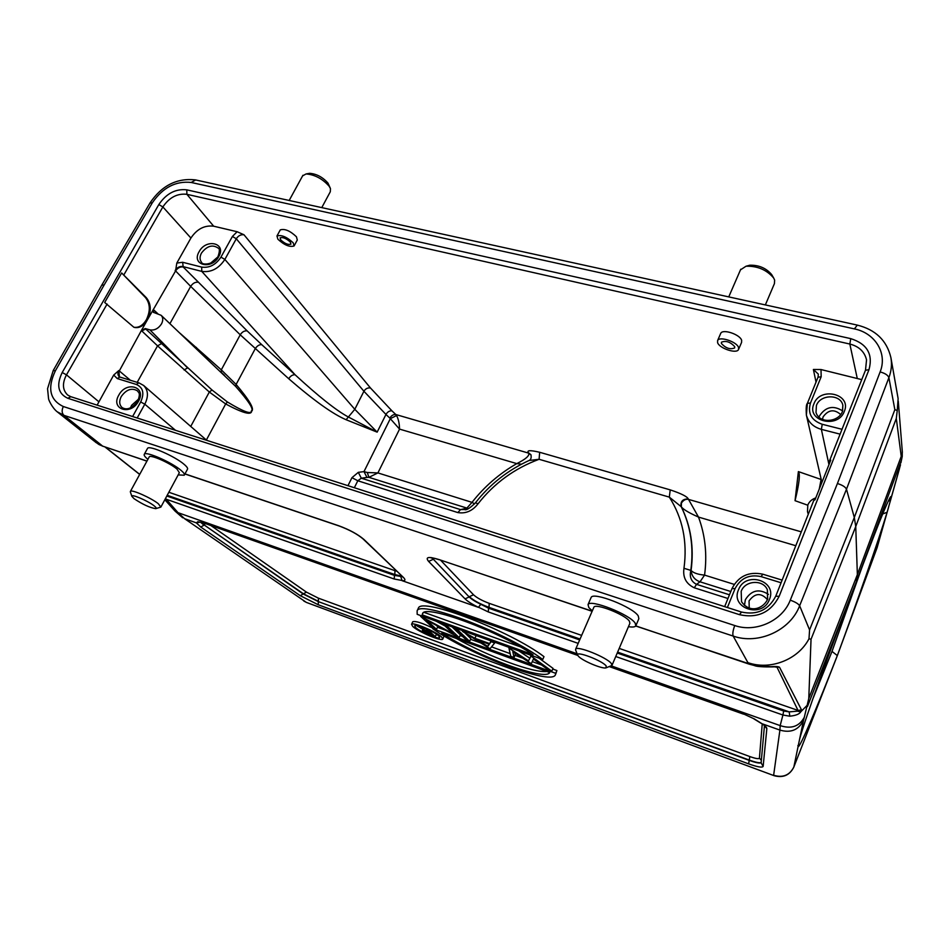 <?xml version="1.0" encoding="UTF-8"?>
<svg xmlns="http://www.w3.org/2000/svg" width="950" height="950" viewBox="0 0 950 950"><rect width="100%" height="100%" fill="white"/><g stroke="black" fill="none" stroke-linecap="round" stroke-linejoin="round"><path stroke-width="1.43" d="M808.462 513.831L807.488 511.622L807.809 505.02C809.281 501.588 811.929 499.213 815.753 497.919M813.782 500.424L814.981 499.854L830.751 460.133L829.54 460.667L829.837 462.436M862.256 566.533L832.01 651.403L812.784 699.069M797.869 745.596L798.19 746.403C799.164 749.597 817.261 707.085 837.484 655.144C856.936 602.454 878.655 540.111 887.11 512.276L890.53 500.163C891.254 497.123 891.278 495.983 890.613 496.743C887.134 501.861 875.674 530.504 856.247 582.659L857.363 574.631L855.748 526.538L854.299 517.477L894.852 409.664L897.251 410.471L896.301 418.451L901.229 456.344L902.239 456.428L900.885 462.899M832.01 651.403L837.33 655.595M882.681 513.962L887.11 512.276L877.159 547.521L837.425 655.357L793.784 767.184M821.109 479.477L798.38 471.604C800.339 474.026 799.235 483.716 795.043 500.686L807.738 505.198M888.203 501.196L890.53 500.163L900.517 464.728M856.247 582.659C831.784 644.872 804.721 719.863 799.639 739.041L793.844 767.03C789.604 775.283 782.859 778.026 773.633 775.259L779.914 730.087L762.031 723.734L754.431 718.984L743.28 713.806L609.639 666.484M804.318 717.25L803.474 720.492C798.534 730.028 790.685 733.222 779.914 730.087L780.176 725.61C791.267 729.244 799.318 726.465 804.318 717.25L808.783 698.44L811.039 639.255L808.996 638.768L809.578 629.898L854.299 517.477L846.486 489.202L799.639 605.768L809.578 629.898M877.076 547.746L888.654 506.944M902.239 456.428L902.262 451.131M897.251 410.471L898.13 398.668L890.898 357.616C892.062 364.277 891.397 370.963 888.891 377.661L846.486 489.202C845.405 486.958 842.389 485.07 837.425 483.526L790.269 600.174C782.467 620.801 755.737 632.926 734.742 625.539L63.341 406.529C49.78 400.033 47.156 388.087 55.432 370.702L104.144 284.964L152.333 202.777L149.91 203.122M635.788 625.908L748.873 664.05L747.899 662.637C770.106 670.605 798.261 659.716 808.996 638.768M749.36 664.204L755.262 665.724L770.984 666.674C775.378 666.294 778.24 666.496 779.546 667.28L801.551 709.935L800.743 711.835L807.334 705.137M755.262 665.724L755.499 665.926C760.202 667.268 774.345 666.876 774.594 666.829L777.029 667.232L798.036 710.422L797.311 711.17L800.743 711.835C799.472 714.091 795.815 715.552 789.794 716.205L789.212 711.883L783.679 711.028L782.919 715.018L789.794 716.205M575.688 650.239L577.719 655.179C575.284 650.358 602.205 660.523 606.195 665.962L605.969 667.862C602.11 669.18 581.685 660.476 578.301 656.082L577.719 655.179L203.799 522.809L197.802 521.704L196.365 522.868L184.561 518.676L178.006 512.668L577.161 653.814M743.28 713.806L754.431 718.984M761.128 762.886L763.147 766.389L766.84 728.638C766.876 727.534 765.284 725.895 762.031 723.734L764.512 725.539M184.561 518.676L305.627 601.92L184.561 518.676M94.988 441.691L98.895 444.481L102.6 446.108L100.878 444.683L94.05 440.966M101.793 285.142L104.144 284.964M165.276 498.892L394.191 579.001L394.488 575.379L400.698 576.424L402.123 580.688L478.408 607.359L480.795 604.307L488.633 608.19L579.678 639.92M635.966 625.516L638.851 618.688L638.269 615.944C633.021 607.097 593.204 591.518 591.149 597.431L590.971 597.847M184.454 474.858L187.411 469.348C188.112 468.504 187.079 466.901 184.3 464.503C175.299 456.499 149.399 445.075 147.583 448.293L147.369 448.685M619.198 648.411L798.036 710.422L801.551 709.935M797.311 711.17L789.212 711.883L617.619 652.127M164.825 499.724L174.907 510.946L178.006 512.668L165.526 498.429M139.709 474.359L105.379 447.141M592.301 610.874L588.834 607.584L588.038 604.58C590.033 598.785 629.898 614.448 635.194 623.176L635.799 625.896C634.98 627.047 632.534 627.309 628.449 626.668M612.061 665.19L629.886 623.307L629.411 621.229C625.337 614.638 595.401 602.882 593.881 607.24L593.738 607.549M575.605 650.049L575.664 649.159C576.947 645.335 607.05 657.436 611.384 663.563L611.954 665.439L606.409 667.696M147.903 459.337L147.784 459.23C144.768 456.736 143.628 455.062 144.352 454.195C146.134 451.036 172.057 462.496 181.118 470.44C183.908 472.815 184.953 474.406 184.264 475.226L178.161 474.905M161.001 506.849L179.36 472.684L176.961 469.051C170.098 463.042 150.623 454.456 149.281 456.819L149.126 457.104M130.423 492.088L130.459 491.316C131.634 489.262 151.228 497.966 158.306 503.714L160.871 507.098L156.073 508.559M134.104 498.726L131.824 496.304C130.815 493.537 147.903 500.816 154.102 505.804C156.263 507.514 156.809 508.464 155.717 508.666C149.898 507.739 142.702 504.426 134.104 498.726M744.456 605.411L745.358 599.711C751.367 590.199 759.062 588.418 768.431 594.379M767.434 599.64C761.081 592.539 754.953 592.954 749.051 600.887L749.229 608.012M133.903 327.287L104.69 302.456L121.647 272.959L146.371 297.754C151.169 303.786 151.489 311.184 147.333 319.96L141.384 330.529L145.231 328.546L149.922 329.876C154.494 330.612 158.353 328.629 161.488 323.926C163.281 320.399 163.151 317.526 161.12 315.293L235.719 386.484C248.9 401.434 254.113 409.593 251.346 410.934C251.429 414.687 243.461 411.706 227.418 401.992L212.016 389.999L145.231 328.546M121.647 272.959L145.433 297.504C150.231 303.537 150.551 310.935 146.395 319.699C142.904 325.446 138.724 327.964 133.831 327.251M130.399 380.273L119.296 370.939L141.384 330.529M134.686 327.501C139.602 328.249 143.818 325.743 147.333 319.96L175.584 270.928L190.689 286.389L169.919 323.641M119.415 376.829L118.845 370.536L113.715 375.036L97.114 405.139M145.659 328.985L141.811 330.944L157.546 345.848L137.192 382.351M161.179 343.781L157.546 345.848L209.321 392.029L225.672 403.964L206.364 440.028M221.219 372.293L221.303 369.847L240.231 334.804L288.729 378.741C313.809 400.484 332.939 414.141 346.097 419.722L377.15 432.143L354.801 409.308L224.865 259.433L236.289 238.759L363.921 391.269L385.961 414.461L377.15 432.143L347.926 416.777C336.074 410.305 318.464 396.304 295.094 374.775L261.725 344.648C259.196 344.529 257.022 345.907 255.206 348.769L236.123 384.441L221.303 369.847L180.144 333.343M358.304 472.34L361.332 478.194L366.997 477.446L363.981 471.616L358.304 472.34L351.963 477.684L347.961 485.688M157.866 313.761L153.674 309.854L153.615 312.503M197.885 282.209C195.083 281.984 192.684 283.373 190.689 286.389L240.231 334.804C242.107 331.906 244.399 330.6 247.131 330.873L183.184 266.986C180.167 266.594 177.638 267.9 175.584 270.928L176.807 263.067L190.914 238.046C196.947 229.021 204.535 225.067 213.667 226.195L237.132 231.729L243.984 234.769L370.488 388.004L391.934 410.839C389.524 410.649 387.529 411.861 385.961 414.461L389.844 418.119C391.412 415.53 393.395 414.331 395.806 414.521L391.934 410.839M161.12 315.293L153.366 312.301L153.247 309.451M196.056 348.436L196.424 347.427M221.445 372.531L224.651 375.559M184.062 369.966L187.613 367.959L149.922 329.876M145.433 297.504L146.371 297.754M818.342 374.146L813.39 369.479L821.014 369.538L861.745 379.632M539.671 452.283C530.385 450.086 526.633 450.217 528.39 452.675L530.931 454.729C531.549 457.805 530.919 459.729 529.055 460.501L539.089 459.289L539.671 452.283L670.225 489.879C681.15 493.525 687.159 496.541 688.263 498.928C682.706 498.94 680.319 501.457 681.102 506.481C690.733 526.051 693.951 547.438 690.769 570.653C689.344 577.089 691.279 581.673 696.564 584.369L694.248 587.777C686.09 583.846 682.658 577.362 683.976 568.29L691.078 570.463C694.129 547.461 690.887 526.264 681.352 506.872L681.423 503.037C683.489 500.021 685.864 498.809 688.536 499.403L801.301 531.846M795.043 500.686L798.38 471.604M741.558 342.416L741.653 340.349C740.074 334.436 722.736 328.641 720.753 333.319L720.587 333.664M297.279 240.041L296.459 236.799C290.154 230.814 284.751 228.511 280.286 229.9L280.084 230.244M466.248 509.461L460.524 509.616L457.853 512.584C465.749 513.867 472.459 510.957 477.981 503.868C494.166 483.241 514.544 468.374 539.089 459.289L669.322 497.123L670.225 489.879M457.853 512.584L357.806 480.759L361.332 478.194L460.524 509.616L466.771 508.214L472.019 502.36L474.561 503.892M367.27 472.506L363.981 471.616L390.308 418.665L399.558 429.115C399.428 423.522 398.43 419.009 396.577 415.566L395.806 414.521L528.639 453.126C529.744 455.656 525.789 459.147 516.788 463.612L399.558 429.115L377.91 472.922L367.27 472.506L368.921 477.339L377.91 472.922L472.019 502.36C484.393 486.566 499.308 473.646 516.788 463.612L521.514 464.182M389.844 418.119L390.308 418.665L396.577 415.566M288.729 378.741C290.474 375.939 292.588 374.621 295.094 374.775L201.768 271.379C211.031 272.65 218.726 268.66 224.865 259.433L220.946 257.129C215.84 264.836 209.416 268.161 201.685 267.104L182.661 262.283L183.184 266.986M210.567 263.221L217.823 256.939M528.639 453.126L531.109 455.098M528.39 452.675L531.014 454.884M468.492 508.594L368.921 477.339L366.997 477.446M528.746 460.643L529.055 460.501C507.751 470.238 489.903 484.322 475.511 502.74L477.981 503.868M475.487 502.787L475.511 502.74C470.476 507.716 466.973 510.043 465.025 509.746L466.213 509.473M683.976 568.29C687.551 541.737 682.658 518.011 669.322 497.123L681.281 506.754C680.497 501.754 682.872 499.237 688.406 499.178L688.263 498.928M681.281 506.754L681.352 506.872C682.765 508.582 686.054 511.575 698.499 517.085L688.536 499.403M729.469 594.795L696.564 584.369L700.008 581.804C694.64 579.868 691.659 576.08 691.078 570.463C693.393 572.945 697.882 574.489 704.568 575.106C707.287 554.61 705.256 535.278 698.499 517.085L795.791 545.716M130.482 407.918L131.575 405.341L138.771 398.917M136.681 402.895L134.33 405.448M821.287 483.966L821.263 479.643M821.904 482.41L806.384 415.103C808.355 422.275 813.354 427.025 821.37 429.364L828.958 464.645M807.334 403.845L806.384 415.091C805.921 408.132 806.253 404.225 807.381 403.37L807.346 403.465M819.019 417.228L819.434 416.005C825.586 406.731 833.316 405.032 842.626 410.911M840.703 414.544C834.207 408.892 828.329 409.676 823.068 416.919L822.498 419.413M738.566 347.558L738.518 349.553C736.666 354.148 719.304 348.377 717.594 342.629L717.618 340.539C719.423 335.932 736.998 341.798 738.566 347.558M734.694 346.643C730.348 341.893 725.931 340.409 721.43 342.214L721.418 343.52C725.788 348.27 730.206 349.731 734.671 347.926L734.694 346.643M293.217 242.82L294.072 245.979C289.679 247.344 284.288 245.088 277.875 239.21L276.973 235.968C281.414 234.626 286.829 236.918 293.217 242.82M290.391 242.155C286.342 238.414 282.91 236.977 280.108 237.821L280.678 239.863C284.727 243.592 288.147 245.029 290.938 244.162L290.391 242.155M321.777 207.611L330.303 191.757L330.457 188.611L329.175 186.259C322.501 178.754 314.794 174.646 306.078 173.945L302.599 175.869M330.315 188.243L327.999 183.112C322.703 177.139 316.588 173.874 309.652 173.316L308.501 173.518M765.356 304.926L774.428 283.611L774.642 280.131L773.68 278.017C766.697 269.824 757.482 265.893 746.035 266.226L740.501 269.836M771.911 274.978L771.685 274.598C766.151 268.09 758.836 264.967 749.74 265.228L747.864 265.739M199.975 522.179L196.365 522.868L200.771 527.048L300.307 595.709L318.298 604.782L748.636 763.871C757.459 767.006 762.304 767.849 763.147 766.389M542.735 659.502C509.259 633.852 420.043 599.747 417.121 610.826L417.169 614.318L542.735 659.502L543.994 656.652C510.577 630.919 421.384 596.897 418.404 608.095L418 608.962M464.942 632.938L470.856 638.661L469.633 641.357L466.521 640.229L454.159 628.389L454.468 627.736M445.027 625.979L435.955 621.074M436.383 625.409L437.76 626.691L436.525 629.351L433.485 628.247L420.577 616.289L420.886 615.659M452.01 626.857L460.382 634.873L459.147 637.557L426.621 620.148L436.525 629.351M551.831 671.175L548.399 669.928L533.413 659.062L531.323 663.741L512.81 651.641L514.045 657.471L510.732 656.272L508.939 648.114L528.449 660.891L531.014 656.058L551.831 671.175L553.043 668.384L539.054 658.172M529.649 658.089L518.795 650.893M514.045 657.471L515.268 654.716L514.924 653.03M555.631 674.322L556.902 670.534L552.769 669.026M541.571 664.976L532.273 661.616M522.643 658.136L514.983 655.357M510.15 653.612L491.803 646.974M480.997 643.055L470.571 639.291M462.484 636.357L460.097 635.491M444.909 630.004L437.475 627.309M432.927 628.152C422.073 622.903 415.352 620.766 412.763 621.739L412.68 621.906M442.878 638.934L444.054 635.954M203.799 522.809L197.802 521.704M533.033 654.704C498.655 631.038 425.351 604.093 422.596 613.498L422.156 614.864L533.033 654.704M422.999 613.071L422.156 614.864M520.125 646.772L424.199 612.418M454.159 628.389L457.33 629.529L469.633 641.357M457.33 629.529L457.627 628.876M420.577 616.289L453.257 633.781L443.531 624.566L446.678 625.694L446.975 625.041M443.531 624.566L443.828 623.913M446.678 625.694L459.147 637.557M421.289 616.55L421.586 615.909M462.496 631.382L474.917 638.281L489.725 643.625L491.079 641.678L494.665 642.972L490.034 648.755L462.496 631.382L462.793 630.741M465.999 632.653L466.296 631.999M474.917 638.281L476.164 635.55M489.725 643.625L490.972 640.882M491.079 641.678L491.376 641.024M494.665 642.972L494.962 642.319M477.743 640.062L487.789 646.404L489.298 644.242L477.743 640.062M487.789 646.404L488.846 644.076M531.014 656.058L531.311 655.393M508.939 648.114L509.236 647.449M509.354 648.268L509.663 647.603M530.599 655.916L530.896 655.239M433.069 627.855L432.689 628.663L555.691 673.312L556.902 670.534M555.691 673.312L555.322 675.023C550.406 685.544 467.911 653.849 432.689 628.663M441.821 633.163C476.579 656.046 545.466 681.625 549.717 672.541L441.821 633.163M547.176 671.448C534.126 673.384 488.312 656.509 456.285 638.412M412.799 626.501L411.54 624.328C412.431 621.644 436.347 631.714 441.655 637.034L442.795 639.101C441.798 641.725 418.404 631.893 412.799 626.501M438.746 635.977C434.471 631.714 415.376 623.675 414.663 625.812L415.661 627.546C420.114 631.857 438.876 639.742 439.66 637.628L438.746 635.977M437.546 634.992L436.228 634.648M435.29 636.643L422.821 631.038L422.406 630.349L426.799 631.418L417.216 626.086L429.899 632.546L426.538 629.47L428.058 630.028L435.29 636.643L436.43 634.208M433.046 635.419L430.647 633.222L424.104 631.192L433.046 635.419M900.089 466.094L899.329 469.015M807.453 706.539L856.71 580.866L901.158 460.892M803.474 720.492L799.639 739.041M793.808 767.149C789.688 775.259 783.144 778.109 774.179 775.711L306.779 602.561L774.084 775.675M894.852 409.664L888.891 377.661C887.965 375.167 885.044 373.255 880.127 371.925L837.425 483.526M790.269 600.174C795.281 601.944 798.404 603.808 799.639 605.768C790.364 630.503 758.266 645.014 733.174 636.072C732.426 633.911 732.949 630.408 734.742 625.539M747.899 662.637L733.174 636.072L63.911 415.34L100.878 444.683M808.783 698.44L857.363 574.631L901.229 456.344M896.301 418.451L855.748 526.538L811.039 639.255M615.754 656.521L782.919 715.018L780.176 725.61L611.301 665.891M766.84 728.638L764.572 725.99M63.341 406.529C61.584 410.198 61.774 413.143 63.911 415.34L57.071 411.694L94.181 441.073M53.141 370.69L55.432 370.702M880.127 371.925C887.68 353.353 875.116 333.011 854.371 328.89L191.199 182.471C175.774 180.773 162.818 187.542 152.333 202.777M868.989 369.669L779.154 596.315C770.723 612.465 757.494 618.581 739.468 614.674L67.818 398.287C58.045 393.656 56.169 385.059 62.201 372.519L158.828 204.547C166.333 193.503 175.655 188.611 186.794 189.846L850.761 338.639C867.101 343.864 873.181 354.207 868.989 369.669L865.462 370.274M854.371 328.89L857.339 325.102M195.7 179.954L191.199 182.471M478.408 607.359C472.103 604.236 467.637 601.398 465.025 598.844L428.616 561.414C424.983 556.961 428.426 556.332 438.947 559.538L592.159 611.194M402.123 580.688C405.377 580.937 405.793 579.832 403.358 577.374L363.992 539.505C357.889 534.28 349.422 529.673 338.568 525.683L184.977 473.884M146.917 461.154L102.6 446.108L146.965 461.071M438.947 559.538L592.111 611.301M775.948 666.864L779.546 667.28M617.239 653.018L783.679 711.028M580.058 639.053L489.001 607.347L488.633 608.19L488.241 611.907L578.182 643.376M478.931 607.43L488.241 611.907M394.191 579.001L401.506 580.379M465.025 598.844L469.193 596.98C471.449 599.189 475.309 601.635 480.795 604.307M469.193 596.98L433.212 559.099L469.193 596.98M489.214 603.345L489.001 607.347C480.13 604.034 473.575 600.471 469.359 596.671L473.527 594.807C476.888 597.847 482.113 600.697 489.214 603.345L581.649 635.396M433.817 558.232L433.212 559.099L432.309 557.971M431.918 557.935L433.034 559.419L428.616 561.414M440.586 560.191L473.527 594.807M363.992 539.505L363.066 538.935C357.485 534.173 349.469 529.839 339.008 525.932L338.568 525.683M363.066 538.935L403.358 577.374M400.698 576.424L402.099 576.472M166.82 496.019L394.488 575.379L394.856 574.56L167.212 495.294M168.839 492.254L394.939 570.653L394.856 574.56L401.791 576.175M396.601 571.188L394.939 570.653M775.734 596.232L779.154 596.315M781.078 582.766L761.009 576.591C749.206 574.156 740.549 578.182 735.051 588.668L727.391 607.513M738.506 589.784C729.992 608.416 762.47 618.901 769.429 599.497C777.67 580.616 745.322 570.736 738.506 589.784M735.051 588.668L731.999 588.572M762.874 574.216L761.009 576.591M741.178 591.339L741.546 601.706C750.298 614.222 763.669 607.988 767.529 599.414L767.374 589.808C763.135 579.191 745.038 580.319 741.178 591.339M767.659 599.296L767.374 589.808M739.468 614.674L741.534 612.061M70.846 396.696L67.818 398.287M62.201 372.519L66.476 374.846C62.094 383.349 62.498 390.082 67.699 395.046L70.716 396.661L741.475 612.038C757.043 615.374 768.467 610.078 775.758 596.161L813.829 500.282M190.914 238.046L162.866 206.934L123.999 274.645M857.185 378.076L849.834 344.043L186.889 194.311C177.317 193.23 169.302 197.434 162.866 206.934L158.828 204.547M107.112 304.048L66.476 374.846L98.717 401.648M190.736 426.431L209.321 392.029L212.016 389.999M227.418 401.992L225.672 403.964C242.701 413.072 251.346 415.471 251.619 411.172C254.671 409.153 249.506 400.247 236.123 384.441L235.719 386.484M186.794 189.846L186.889 194.311L213.667 226.195M813.39 369.479L816.026 382.114M730.799 591.518L700.008 581.804L704.568 575.106L734.219 584.381M727.961 598.5L694.248 587.777M351.963 477.684L357.806 480.759L354.338 487.73M346.097 419.722L354.801 409.308L363.921 391.269C365.572 388.645 367.757 387.553 370.488 388.004M220.946 257.129L232.406 236.455L236.289 238.759C238.296 235.707 240.861 234.377 243.984 234.769M261.725 344.648L247.131 330.873M175.168 270.489C177.199 267.425 179.728 266.107 182.768 266.534L201.768 271.379L201.685 267.104M237.132 231.729L232.406 236.455M182.661 262.283L176.807 263.067M199.12 251.703C190.998 265.121 211.601 270.382 218.761 256.559C226.765 243.022 206.162 238.082 199.12 251.703M201.459 253.08C199.559 256.773 199.607 259.861 201.614 262.366C202.006 265.323 214.035 264.86 218.001 256.619C219.783 251.37 219.818 248.52 218.12 248.069C212.503 244.257 206.958 245.931 201.459 253.08M175.513 430.314L144.804 404.201L137.168 418M113.715 375.036L117.278 378.575L136.301 384.429C143.129 387.481 144.59 393.324 140.683 401.945L144.804 404.201C148.651 396.399 148.248 390.153 143.593 385.451L139.009 382.909M118.845 370.536C117.539 373.077 117.657 375.119 119.201 376.663M119.997 377.079L119.189 376.663M119.843 377.031L117.278 378.575M136.301 384.429L138.854 382.862L119.866 377.043M132.608 416.527L140.683 401.945M118.821 395.105C110.2 409.402 130.803 416.053 138.474 401.28C146.977 386.852 126.374 380.558 118.821 395.105M121.291 396.459C118.987 401.043 119.225 404.724 122.016 407.503C126.825 410.519 132.074 408.429 137.75 401.221C140.944 392.338 138.51 392.932 137.394 390.806C131.729 387.6 126.362 389.488 121.291 396.459M829.611 460.56L865.498 370.179L866.543 359.896C864.571 351.714 859.002 346.418 849.834 344.043L850.761 338.639M821.014 369.538L821.168 376.746L810.481 403.026C807.488 413.333 811.407 420.411 822.225 424.282L842.021 429.293M813.913 403.845C806.016 421.076 837.971 429.222 844.336 411.374C851.984 393.929 820.159 386.294 813.913 403.845M840.097 434.138L821.37 429.364L822.225 424.282M821.168 376.746L818.009 377.245M807.393 403.346L810.481 403.026M816.43 405.46L816.002 412.478C819.636 424.401 838.85 421.824 842.389 411.588L842.852 405.258C840.631 393.906 820.325 394.131 816.43 405.46M842.543 411.421L842.852 405.258M200.581 522.227L203.977 525.184L200.771 527.048M300.307 595.709L303.442 593.798L204.119 524.923L303.299 594.047L318.286 601.599L318.298 604.782M748.636 763.871L749.277 760.071L318.286 601.599L749.17 760.368C755.939 762.791 759.929 763.551 761.14 762.672M761.164 762.446C759.751 763.194 755.796 762.399 749.277 760.071L749.811 756.556L318.381 598.156L306.434 592.123L210.864 525.516M318.381 598.156L318.404 601.35L303.442 593.798L306.434 592.123M205.331 523.557L204.119 524.923L200.973 522.286M762.221 724.043L759.418 758.159C758.884 759.169 755.678 758.634 749.811 756.556M759.418 758.159L761.354 760.285M430.421 633.151L429.899 634.268M899.508 468.504L889.901 502.514M837.366 655.536L793.832 767.066M877.099 547.699L837.413 655.405M902.369 452.378L898.273 401.126M754.051 718.972L761.33 723.437M764.429 725.836L761.128 762.874M95.95 442.474L94.905 441.631M101.888 284.964L150.029 202.932C161.737 185.583 176.831 177.899 195.308 179.871L857.149 325.066C875.568 329.638 886.825 340.48 890.898 357.616M57.071 411.694C52.072 407.692 48.45 399.558 48.557 398.715L47.559 388.681L53.224 370.548L101.876 284.988M635.716 626.002L755.452 665.914M431.241 557.591L430.991 557.84C432.286 558.22 430.397 557.092 439.256 559.752M105.07 447.034L139.662 474.442M103.016 446.346L95.855 442.439M184.929 473.979L338.912 525.908M402.468 576.828L403.073 577.256M174.907 510.946L182.685 517.786M591.149 597.431L588.038 604.58M593.881 607.24L575.664 649.159M147.583 448.293L144.352 454.195M149.281 456.819L130.459 491.316M131.824 496.304L130.316 491.779M782.135 580.117L762.814 574.192C748.802 571.306 738.542 576.08 732.023 588.513L724.648 606.634M206.708 440.325L143.581 385.427M819.256 489.096L821.156 479.168M818.342 374.157L818.045 377.15L807.381 403.37M738.649 349.232L741.594 342.356M717.618 340.539L720.717 333.367M294.239 245.67L297.303 239.982M276.973 235.968L280.238 229.971M309.652 173.316L306.078 173.945M289.18 200.462L302.919 175.299M749.74 265.228L746.035 266.226M771.685 274.598L773.68 278.017M728.745 296.899L740.762 269.23M303.798 601.018L306.613 602.502M743.529 714.139L609.306 666.603M577.861 655.464L204.369 523.212M417.121 610.826L418.404 608.095M411.54 624.328L412.763 621.739M422.406 630.349L422.916 629.256M807.488 511.622L808.272 514.283"/></g></svg>
